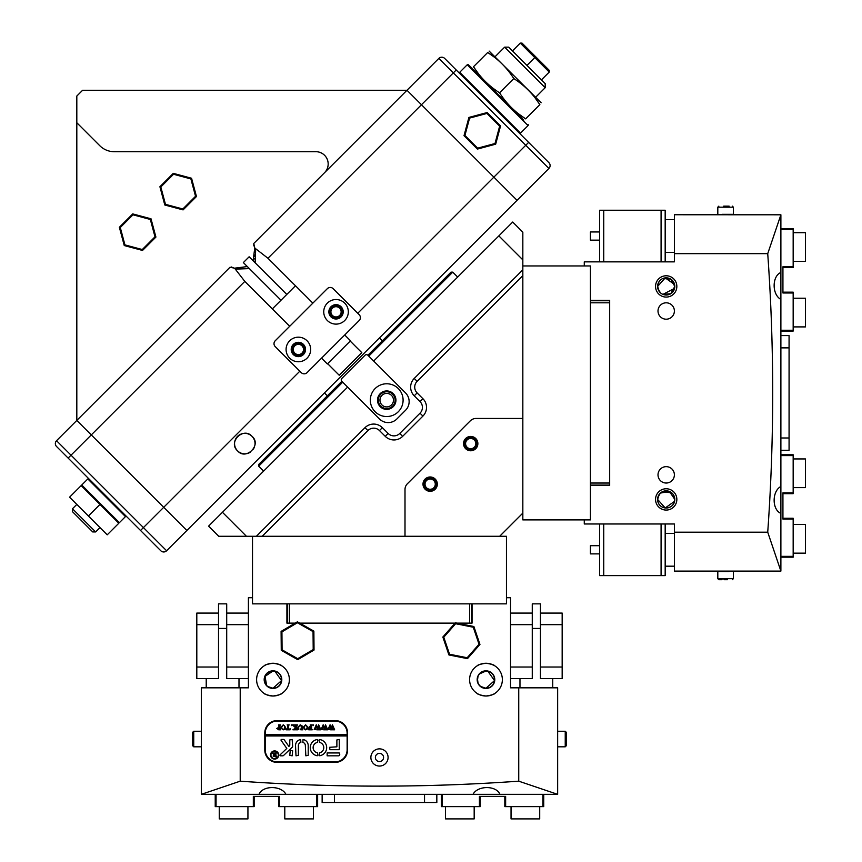 <?xml version="1.0" encoding="UTF-8"?>
<svg xmlns="http://www.w3.org/2000/svg" width="862" height="862" viewBox="0 0 862 862"><rect width="100%" height="100%" fill="white"/><g stroke="black" fill="none" stroke-linecap="round" stroke-linejoin="round"><path stroke-width="1.29" d="M249.355 268.588L235.304 269.138L244.808 281.4L272.327 308.908L295.472 285.764L267.953 258.255L255.702 248.752L255.141 262.791M340.522 307.335A6.346 6.346 0 0 1 340.522 316.311A6.346 6.346 0 0 1 331.547 316.311A6.346 6.346 0 0 1 331.547 307.335A6.346 6.346 0 0 1 340.522 307.335M332.409 315.438A5.118 5.118 0 0 0 339.65 315.438A5.118 5.118 0 0 0 339.65 308.197A5.118 5.118 0 0 0 332.409 308.197A5.118 5.118 0 0 0 332.409 315.438M302.864 344.983A6.346 6.346 0 0 1 302.864 353.959A6.346 6.346 0 0 1 293.888 353.959A6.346 6.346 0 0 1 293.888 344.983A6.346 6.346 0 0 1 302.864 344.983M294.761 353.097A5.118 5.118 0 0 0 302.002 353.097A5.118 5.118 0 0 0 302.002 345.856A5.118 5.118 0 0 0 294.761 345.856A5.118 5.118 0 0 0 294.761 353.097M254.893 445.309A10.236 10.236 0 0 0 252.038 436.355C262.113 444.738 245.95 460.911 237.556 450.837A10.236 10.236 0 0 0 250.346 452.205M253.309 437.907L254.236 439.62M254.344 447.303L253.406 449.145M324.575 172.669A12.284 12.284 0 0 0 315.88 151.701L114.258 151.701A20.483 20.483 0 0 1 99.776 145.7L76.815 122.738L76.815 420.43L230.035 267.22L234.475 268.19L247.329 266.563M253.547 244.905A16.389 16.389 0 0 1 254.753 247.922L253.773 243.472L406.993 90.262L517.049 200.318L186.871 530.486L76.815 420.43L163.705 507.319L299.825 371.199M253.116 260.766L254.753 247.922L255.702 248.752M235.304 269.138L234.475 268.19M237.556 450.837C227.643 442.26 243.375 426.421 252.038 436.355A10.236 10.236 0 0 0 237.556 436.355A10.236 10.236 0 0 0 237.556 450.837M357.752 313.272L493.872 177.141L517.049 200.318L548.911 168.456A4.094 4.094 0 0 0 548.911 162.659A4.094 4.094 0 0 1 548.911 168.456A4.094 4.094 0 0 0 548.911 162.659L444.641 58.401A4.094 4.094 0 0 0 438.844 58.401L406.993 90.262L82.612 90.262L76.815 96.048L76.815 122.738M255.281 254.312A16.389 16.389 0 0 1 254.872 256.542M254.258 258.428A16.389 16.389 0 0 1 253.234 260.572M243.106 268.308A16.389 16.389 0 0 1 231.469 266.994M523.762 120.141L468.389 64.769A0.819 0.819 0 0 0 467.236 64.769L459.705 72.3A0.819 0.819 0 0 0 459.705 73.464M472.02 68.195L468.389 64.769A0.819 0.819 0 0 0 467.236 64.769L528.05 125.593A0.819 0.819 0 0 0 528.05 124.43A0.819 0.819 0 0 1 528.05 125.593L520.519 133.125A0.819 0.819 0 0 1 519.366 133.125A0.819 0.819 0 0 0 520.519 133.125L459.705 72.3M475.77 448.671A7.165 7.165 0 0 1 465.642 448.671A7.165 7.165 0 0 1 465.642 438.532A7.165 7.165 0 0 1 475.77 438.532A7.165 7.165 0 0 1 475.77 448.671M435.224 489.217A7.165 7.165 0 0 1 425.095 489.217A7.165 7.165 0 0 1 425.095 479.078A7.165 7.165 0 0 1 435.224 479.078A7.165 7.165 0 0 1 435.224 489.217M256.38 536.283L364.992 427.671A12.284 12.284 0 0 1 382.372 427.671L388.159 433.467A8.189 8.189 0 0 0 399.752 433.467L420.02 413.189A8.189 8.189 0 0 0 420.02 401.606L414.234 395.809A12.284 12.284 0 0 1 414.234 378.44L522.835 269.828L522.835 418.447L476.083 418.447A8.189 8.189 0 0 0 470.296 420.839L407.403 483.733A8.189 8.189 0 0 0 405 489.53L405 536.283L499.669 536.283L522.835 513.105L522.835 418.447L476.083 418.447A8.189 8.189 0 0 0 470.296 420.839L407.403 483.733A8.189 8.189 0 0 0 405 489.53L405 536.283L218.732 536.283L208.593 526.143L347.612 387.124L379.474 418.986L341.826 381.327A2.047 2.047 0 0 1 341.826 378.44L364.992 355.263A2.047 2.047 0 0 1 367.891 355.263L405.539 392.921A12.284 12.284 0 0 1 405.539 410.29L396.854 418.986A12.284 12.284 0 0 1 379.474 418.986M166.603 550.764A4.094 4.094 0 0 1 160.806 550.764A4.094 4.094 0 0 0 166.603 550.764L186.871 530.486L163.705 507.319L143.426 527.587L166.603 550.764A4.094 4.094 0 0 1 160.806 550.764L56.536 446.494A4.094 4.094 0 0 1 56.536 440.708L76.815 420.43M548.911 168.456L525.734 145.29L493.872 177.141L406.993 90.262M438.844 58.401A4.094 4.094 0 0 1 444.641 58.401A4.094 4.094 0 0 0 438.844 58.401L453.326 72.882L267.953 258.255M307.066 358.161A12.284 12.284 -131.4 0 0 307.066 340.781A12.284 12.284 -131.4 0 0 289.686 340.781A12.284 12.284 -131.4 0 0 289.686 358.161A12.284 12.284 -131.4 0 0 307.066 358.161M344.725 320.513A12.284 12.284 -131.4 0 0 344.725 303.133A12.284 12.284 -131.4 0 0 327.344 303.133A12.284 12.284 -131.4 0 0 327.344 320.513A12.284 12.284 -131.4 0 0 344.725 320.513M330.965 306.753A7.165 7.165 48.6 0 1 341.104 306.753A7.165 7.165 48.6 0 1 341.104 316.893A7.165 7.165 48.6 0 1 330.965 316.893A7.165 7.165 48.6 0 1 330.965 306.753M293.306 344.401A7.165 7.165 48.6 0 1 303.446 344.401A7.165 7.165 48.6 0 1 303.446 354.541A7.165 7.165 48.6 0 1 293.306 354.541A7.165 7.165 48.6 0 1 293.306 344.401M327.344 288.651L275.204 340.781A4.094 4.094 -131.4 0 0 275.204 346.578L301.28 372.643A4.094 4.094 -131.4 0 0 307.066 372.643L359.195 320.513A4.094 4.094 -131.4 0 0 359.195 314.716L333.131 288.651A4.094 4.094 -131.4 0 0 327.344 288.651M381.941 404.935A6.756 6.756 0 0 0 393.471 400.162A6.756 6.756 0 0 0 384.129 393.912A6.756 6.756 0 0 0 381.941 404.935M395.108 400.162A8.394 8.394 0 0 1 386.715 408.556A8.394 8.394 0 0 1 378.321 400.162A8.394 8.394 0 0 1 386.715 391.757A8.394 8.394 0 0 1 395.108 400.162M434.653 479.66A6.346 6.346 0 0 1 434.653 488.635A6.346 6.346 0 0 1 425.666 488.635A6.346 6.346 0 0 1 425.666 479.66A6.346 6.346 0 0 1 434.653 479.66M426.539 487.773A5.118 5.118 0 0 0 433.78 487.773A5.118 5.118 0 0 0 433.78 480.533A5.118 5.118 0 0 0 426.539 480.533A5.118 5.118 0 0 0 426.539 487.773M475.199 439.114A6.346 6.346 0 0 1 475.199 448.089A6.346 6.346 0 0 1 466.213 448.089A6.346 6.346 0 0 1 466.213 439.114A6.346 6.346 0 0 1 475.199 439.114M467.085 447.216A5.118 5.118 0 0 0 474.326 447.216A5.118 5.118 0 0 0 474.326 439.976A5.118 5.118 0 0 0 467.085 439.976A5.118 5.118 0 0 0 467.085 447.216M522.835 269.828L522.835 232.169L512.707 222.04L373.677 361.059L405.539 392.921M498.85 235.886L522.835 259.871M246.435 536.283L222.45 512.297M522.835 275.614L417.122 381.327A8.189 8.189 0 0 0 417.122 392.921L422.919 398.707A12.284 12.284 0 0 1 422.919 416.087L402.64 436.355A12.284 12.284 0 0 1 385.271 436.355L379.474 430.569A8.189 8.189 0 0 0 367.891 430.569L262.177 536.283M173.284 173.348L191.558 178.251L196.461 196.525L183.078 209.897L164.804 205.005L159.912 186.731L173.284 173.348L173.531 174.264L160.828 186.979L165.472 204.337L182.841 208.981L195.545 196.277L190.89 178.919L173.531 174.264M191.558 178.251L190.89 178.919M196.461 196.525L195.545 196.277M160.828 186.979L159.912 186.731M183.078 209.897L182.841 208.981M165.472 204.337L164.804 205.005M155.914 237.072L142.532 250.443L124.257 245.551L119.365 227.277L132.737 213.905L151.012 218.797L155.914 237.072L154.998 236.824L150.344 219.465L132.985 214.81L120.281 227.525L124.925 244.883L142.284 249.538L154.998 236.824M124.925 244.883L124.257 245.551M119.365 227.277L120.281 227.525M132.737 213.905L132.985 214.81M142.284 249.538L142.532 250.443M151.012 218.797L150.344 219.465M487.192 112.534L468.917 117.426L464.015 135.7L477.397 149.083L495.672 144.18L500.563 125.906L487.192 112.534L486.944 113.439L499.648 126.154L495.003 143.512L477.645 148.167L464.93 135.453L469.585 118.094L486.944 113.439M468.917 117.426L469.585 118.094M499.648 126.154L500.563 125.906M464.015 135.7L464.93 135.453M495.003 143.512L495.672 144.18M477.397 149.083L477.645 148.167M375.132 411.745A16.389 16.389 0 0 1 375.132 388.568A16.389 16.389 0 0 1 398.298 388.568A16.389 16.389 0 0 1 398.298 411.745A16.389 16.389 0 0 1 375.132 411.745M393.234 393.643A9.213 9.213 0 0 0 380.196 393.643A9.213 9.213 0 0 0 380.196 406.67A9.213 9.213 0 0 0 393.234 406.67A9.213 9.213 0 0 0 393.234 393.643M405.539 410.29L396.854 418.986M504.647 47.151L508.699 47.151L545.193 83.646L545.193 87.698L504.647 47.151L495.09 56.709M535.636 56.709L534.763 57.582L520.282 43.1L522.027 43.1L549.245 70.328L549.245 72.063L541.422 79.886L549.256 72.063L534.763 57.582L526.951 65.404M520.282 43.1L512.47 50.923M545.193 87.709L535.636 97.255L545.193 87.709L545.193 83.657M549.245 70.328L549.256 72.063M518.838 114.053L525.626 118.859C515.002 112.103 506.306 103.418 499.561 92.794C488.959 86.06 480.263 77.375 473.486 66.73L478.291 73.507M539.86 104.625C541.799 102.697 541.799 102.697 539.86 104.625L525.626 118.859C523.687 120.799 523.687 120.799 525.626 118.859C523.687 120.788 523.687 120.788 525.626 118.859L539.849 104.625C541.789 102.686 541.789 102.686 539.849 104.625L535.054 97.837M541.142 102.761L489.131 51.084M473.486 66.73C471.557 68.658 471.557 68.658 473.486 66.73L487.72 52.496C489.659 50.556 489.659 50.556 487.72 52.496C498.365 59.273 507.061 67.958 513.784 78.561C524.408 85.316 533.104 94.001 539.849 104.625M499.561 92.794L513.784 78.561M494.508 57.291L487.72 52.496M88.398 516.004L69.574 497.18L81.157 485.597L118.816 523.245L107.222 534.828L88.398 516.004L99.981 504.421M92.74 531.94L72.473 511.662L72.473 508.763L95.639 531.94L92.74 531.94M88.98 478.938L87.816 478.938L125.475 516.586L125.475 515.433M118.234 522.674L119.387 522.674L125.475 516.586M81.739 486.179L81.739 485.015L119.387 522.674M81.739 485.015L87.816 478.938M324.446 392.921L327.344 395.809M379.474 337.882L382.372 340.781M367.891 355.263L451.009 272.144L452.755 272.144L368.764 356.135M457.668 277.068L452.755 272.144M342.688 382.2L258.697 466.191L263.621 471.115M258.697 466.191L258.697 464.456L341.826 381.327M281.001 300.235L243.353 262.587L249.14 256.79L286.798 294.448M327.355 363.947L350.5 340.792M272.327 308.919L289.686 326.299M339.229 375.239L361.792 352.666M665.173 523.988L665.173 575.601L599.64 575.601L599.64 523.988M603.734 523.988L603.734 575.601M661.079 575.601L661.079 523.988M780.886 228.678L793.169 228.678L793.169 267.586L782.933 267.586M793.169 229.497L780.886 229.497M780.886 330.254L793.169 330.254L793.169 292.983L782.933 292.983L782.933 266.767L793.169 266.767M793.169 330.254L793.169 331.073L780.886 331.073M782.933 292.164L793.169 292.164L793.169 292.983M599.64 261.854L599.64 210.242L665.173 210.242L665.173 261.854M661.079 261.854L661.079 210.242M603.734 210.242L603.734 261.854M590.427 300.763L609.671 300.763M590.427 483.032L609.671 483.032L609.671 302.81L590.427 302.81M609.671 485.08L590.427 485.08M655.551 286.432A10.646 10.646 0 0 1 666.197 275.775A10.646 10.646 0 0 1 676.842 286.432A10.646 10.646 0 0 1 666.197 297.078A10.646 10.646 0 0 1 655.551 286.432M662.964 294.405L670.798 293.694L674.795 286.432A8.598 8.598 0 0 0 666.197 277.823A8.598 8.598 0 0 0 657.598 286.432A8.598 8.598 0 0 0 666.197 295.03A8.598 8.598 0 0 0 674.795 286.432L670.798 279.159L662.964 278.458M655.551 499.421A10.646 10.646 0 0 1 666.197 488.765A10.646 10.646 0 0 1 676.842 499.421A10.646 10.646 0 0 1 666.197 510.067A10.646 10.646 0 0 1 655.551 499.421M673.093 494.282L674.795 499.421A8.598 8.598 0 0 0 666.197 490.812A8.598 8.598 0 0 0 657.598 499.421C657.792 510.757 674.644 510.724 674.795 499.421L669.429 491.448L660.378 493.086L657.814 497.514M674.386 311.01A8.189 8.189 0 0 0 666.197 302.81A8.189 8.189 0 0 0 658.008 311.01A8.189 8.189 0 0 0 666.197 319.199A8.189 8.189 0 0 0 674.386 311.01M657.814 284.525L659.301 281.281M674.58 284.525L665.227 277.887L657.598 286.432L659.301 291.572M674.386 474.843A8.189 8.189 0 0 0 666.197 466.654A8.189 8.189 0 0 0 658.008 474.843A8.189 8.189 0 0 0 666.197 483.032A8.189 8.189 0 0 0 674.386 474.843M662.964 491.448L672.015 493.086M659.301 494.282L657.598 499.421A8.598 8.598 0 0 0 666.197 508.02A8.598 8.598 0 0 0 674.795 499.421M674.58 501.328L665.227 507.966L657.598 499.421M780.886 571.043L780.886 214.8L767.73 253.665C774.345 346.502 774.345 439.34 767.73 532.188L780.886 571.097L674.386 571.097L674.386 532.188L767.73 532.188M674.58 288.339L662.932 294.384M780.886 214.8L674.386 214.746L674.386 253.665L767.73 253.665M584.274 265.949L584.274 261.854L674.386 261.854L674.386 253.665M674.386 532.188L674.386 523.988L584.274 523.988L584.274 519.894M590.427 485.489L609.671 485.489L609.671 300.353L590.427 300.353M780.886 513.386C771.91 509.722 771.878 491.157 780.886 486.47M780.886 299.383C771.91 294.718 771.878 276.152 780.886 272.457M657.814 288.339L660.389 292.778M599.64 553.889L590.427 553.889L590.427 545.7L599.64 545.7M599.64 240.142L590.427 240.142L590.427 231.953L599.64 231.953M793.169 487.612L805.464 487.612L805.464 458.94L793.169 458.94M793.169 553.145L805.464 553.145L805.464 524.473L793.169 524.473M793.169 326.903L805.464 326.903L805.464 298.23L793.169 298.23M793.169 261.369L805.464 261.369L805.464 232.697L793.169 232.697M737.872 214.746L713.305 214.746M723.692 206.147L729.133 206.147M717.809 214.336L717.809 207.171L733.368 207.171L733.368 214.336L721.968 214.336M782.933 518.256L793.169 518.256L793.169 557.175L780.886 557.175M780.886 556.346L793.169 556.346M793.169 519.075L782.933 519.075L782.933 492.859L793.169 492.859L793.169 455.589L780.886 455.589M780.886 454.77L793.169 454.77L793.169 455.589M793.169 492.859L793.169 493.678L782.933 493.678M713.305 571.097L737.872 571.097M727.485 579.695L723.94 579.695M733.368 571.506L733.368 578.671L717.809 578.671L717.809 571.506L729.198 571.506M717.809 578.671L718.833 579.695L722.044 579.695M780.886 335.577L789.075 335.577L789.075 450.266L780.886 450.266M522.835 513.105L522.835 519.894L590.427 519.894L590.427 265.949L522.835 265.949M252.512 536.283L252.512 603.863L506.457 603.863L506.457 536.283L499.669 536.283M510.552 667.026L532.263 667.026L532.263 678.609L510.552 678.609M532.263 667.026L532.263 624.67L510.552 624.67M532.263 624.67L532.263 613.076L510.552 613.076M562.164 667.026L540.452 667.026L540.452 678.609L562.164 678.609L562.164 624.67L540.452 624.67L540.452 667.026M562.164 624.67L562.164 613.076L540.452 613.076L540.452 624.67M254.15 796.369L254.15 806.616L215.231 806.616L215.231 794.322M216.05 794.322L216.05 806.616M253.331 806.616L253.331 796.369L279.536 796.369L279.536 806.616L316.817 806.616L316.817 794.322M317.636 794.322L317.636 806.616L316.817 806.616M279.536 806.616L278.717 806.616L278.717 796.369M196.805 667.026L218.517 667.026L218.517 678.609L196.805 678.609L196.805 624.67L218.517 624.67L218.517 603.863L226.706 603.863L226.706 613.076L248.407 613.076M226.706 613.076L226.706 624.67L248.407 624.67M226.706 624.67L226.706 667.026L248.407 667.026M226.706 667.026L226.706 678.609L248.407 678.609M196.805 624.67L196.805 613.076L218.517 613.076M218.517 667.026L218.517 624.67M289.373 603.863L289.373 623.118L295.181 623.118L286.917 623.118L286.917 603.863M299.707 623.118L455.061 623.118L299.707 623.118M472.053 603.863L472.053 623.118L456.86 623.118L469.596 623.118L469.596 603.863M287.326 623.118L287.326 603.863M471.643 603.863L471.643 623.118M379.485 761.555A4.094 4.094 0 0 1 375.39 757.461A4.094 4.094 0 0 1 379.485 753.366A4.094 4.094 0 0 1 383.579 757.461A4.094 4.094 0 0 1 379.485 761.555M379.485 748.862A8.598 8.598 0 0 0 370.875 757.461A8.598 8.598 0 0 0 379.485 766.059A8.598 8.598 0 0 0 388.083 757.461A8.598 8.598 0 0 0 379.485 748.862M271.077 671.25L267.845 672.748M271.077 688.027L267.845 686.529L272.985 688.242A8.598 8.598 0 0 1 264.386 679.633A8.598 8.598 0 0 1 272.985 671.035L265.033 676.379L266.649 685.462M265.022 682.876L264.44 678.674M272.985 670.83A8.803 8.803 0 0 0 264.181 679.633A8.803 8.803 0 0 0 272.985 688.447A8.803 8.803 0 0 0 281.799 679.633A8.803 8.803 0 0 0 272.985 670.83M272.985 696.022C267.619 695.225 264.688 694.363 264.181 693.457C264.688 694.363 267.619 695.225 272.985 696.022C278.351 695.225 281.292 694.363 281.799 693.457C281.292 694.363 278.351 695.225 272.985 696.022A16.389 16.389 0 0 0 289.373 679.633A16.389 16.389 0 0 0 272.985 663.255A16.389 16.389 0 0 0 256.607 679.633A16.389 16.389 0 0 0 272.985 696.022M276.411 663.611L272.985 663.255C267.619 664.052 264.688 664.914 264.181 665.82C264.688 664.904 267.619 664.052 272.985 663.255C278.351 664.052 281.292 664.914 281.799 665.82M484.067 688.027L480.834 686.529L485.974 688.242A8.598 8.598 0 0 1 477.376 679.633A8.598 8.598 0 0 1 485.974 671.035L479.628 673.836M478.001 676.401L477.429 680.603M478.001 682.876L477.429 678.674M480.834 672.737L485.974 671.035A8.598 8.598 0 0 1 494.572 679.633A8.598 8.598 0 0 1 485.974 688.242C497.32 688.048 497.288 671.186 485.974 671.035M485.974 670.83A8.803 8.803 0 0 0 477.171 679.633A8.803 8.803 0 0 0 485.974 688.447A8.803 8.803 0 0 0 494.777 679.633A8.803 8.803 0 0 0 485.974 670.83M485.974 696.022C480.608 695.225 477.677 694.363 477.171 693.457C477.677 694.363 480.608 695.225 485.974 696.022C491.34 695.225 494.282 694.363 494.777 693.457C494.282 694.363 491.34 695.225 485.974 696.022A16.389 16.389 0 0 0 502.363 679.633A16.389 16.389 0 0 0 485.974 663.255A16.389 16.389 0 0 0 469.596 679.633A16.389 16.389 0 0 0 485.974 696.022M489.4 663.611L485.974 663.255C480.608 664.052 477.677 664.914 477.171 665.82C477.677 664.904 480.608 664.052 485.974 663.255C491.34 664.052 494.282 664.914 494.777 665.82M272.985 688.242C284.331 688.048 284.298 671.186 272.985 671.035A8.598 8.598 0 0 1 281.594 679.633A8.598 8.598 0 0 1 272.985 688.242L281.54 680.603L274.892 671.25M252.512 597.722L248.407 597.722L248.407 687.833L201.309 687.833L201.309 794.322L259.009 794.322C262.684 785.347 281.249 785.314 285.936 794.322L473.022 794.322C477.688 785.347 496.253 785.314 499.949 794.322L557.649 794.322L557.649 687.833L510.552 687.833L510.552 597.722L506.457 597.722M494.605 665.712L490.898 664.009M281.109 665.41L277.909 664.009M473.022 794.322L499.949 794.322M259.009 794.322L285.936 794.322M277.079 720.6A12.284 12.284 0 0 0 264.796 732.883L264.796 750.091A12.284 12.284 0 0 0 277.079 762.374L335.243 762.374A12.284 12.284 0 0 0 347.537 750.091L347.537 732.883A12.284 12.284 0 0 0 335.243 720.6L277.079 720.6M240.218 687.833L240.218 781.177C333.066 787.782 425.903 787.782 518.741 781.177L557.606 794.322M518.741 687.833L518.741 781.177M201.363 794.322L240.218 781.177M487.881 671.25L494.519 680.603L485.974 688.242M532.263 613.076L532.263 603.863L540.452 603.863L540.452 613.076M540.452 628.441L532.263 628.441M226.706 628.441L218.517 628.441M474.175 806.616L474.175 818.9L445.503 818.9L445.503 806.616M511.037 806.616L511.037 818.9L539.709 818.9L539.709 806.616M313.466 806.616L313.466 818.9L284.794 818.9L284.794 806.616M247.933 806.616L247.933 818.9L219.26 818.9L219.26 806.616M270.937 755.004A3.685 3.685 0 0 0 274.622 758.689A3.685 3.685 0 0 0 278.307 755.004A3.685 3.685 0 0 0 274.622 751.319A3.685 3.685 0 0 0 270.937 755.004M278.717 755.004A4.094 4.094 0 0 0 274.622 750.91A4.094 4.094 0 0 0 270.528 755.004A4.094 4.094 0 0 0 274.622 759.099A4.094 4.094 0 0 0 278.717 755.004M281.012 740.049A0.614 0.614 0 0 0 281.131 740.404L286.798 748.431L280.172 754.767A0.614 0.614 0 0 0 280.592 755.823L282.714 755.823A1.228 1.228 0 0 0 283.566 755.478L292.272 747.171A1.228 1.228 0 0 0 292.649 746.287L292.153 739.434L289.783 739.93L289.783 745.059A1.228 1.228 0 0 1 289.406 745.953L288.889 746.438L284.32 739.962A1.228 1.228 0 0 0 283.318 739.434L281.626 739.434A0.614 0.614 0 0 0 281.012 740.049M310.255 747.634A8.189 8.189 0 0 0 317.27 755.737L317.841 755.241L317.431 752.86A5.323 5.323 0 0 1 317.431 742.408L317.841 740.016L317.27 739.521A8.189 8.189 0 0 0 310.255 747.634M298.78 729.489L297.649 729.791L298.338 726.925L300.224 724.802L302.045 725.826L302.842 729.791L300.795 729.791L301.474 726.741L300.202 725.017L298.672 726.892L298.78 729.489M293.953 729.112L295.494 727.614L292.326 724.877L294.567 724.877L296.151 727.334L295.472 724.877L297.519 724.877L296.83 725.761L296.884 729.414L297.519 729.791L295.472 729.791L296.151 727.42L294.33 729.187L294.675 729.791L292.886 729.791L293.953 729.112M291.302 724.802L291.302 725.632L291.302 724.802M290.214 728.746L290.138 729.791L286.119 729.791L286.044 728.746L287.822 729.586L287.822 725.761L287.143 724.877L289.19 724.877L288.501 725.761L288.501 729.586L290.214 728.746M285.634 727.356L284.848 729.23L283.199 729.855L280.861 727.366L283.264 724.802L285.634 727.356M347.127 734.726L265.205 734.726L265.205 735.954L347.127 735.954L347.127 733.293A12.284 12.284 0 0 0 334.833 721.009L277.489 721.009A12.284 12.284 0 0 0 265.205 733.293L265.205 734.726M276.767 728.455L279.148 727.216L278.469 724.877L280.516 724.877L279.838 725.761L280.516 729.791L278.706 729.791L276.767 728.455M307.96 727.356L307.174 729.23L305.525 729.855L303.187 727.366L305.579 724.802L307.96 727.356M308.779 728.702L310.891 729.586L310.891 727.474L309.253 728.153L309.253 726.58L310.891 727.269L310.212 724.877L312.26 724.877L311.581 725.761L311.624 729.403L312.26 729.791L308.715 729.791L308.779 728.702M313.218 724.802L313.218 725.632L313.218 724.802M315.611 729.651L314.156 729.651L316.279 724.802L317.496 727.733L318.66 724.802L320.858 729.791L319.037 729.791L319.522 729.338L318.369 725.966L317.69 728.293L318.649 729.791L316.753 729.791L317.27 729.327L316.171 726.009L315.072 729.349L315.611 729.651M322.507 729.651L321.052 729.651L323.175 724.802L324.392 727.733L325.556 724.802L327.743 729.791L325.933 729.791L326.418 729.338L325.265 725.966L324.586 728.293L325.545 729.791L323.649 729.791L324.166 729.327L323.067 726.009L321.957 729.349L322.507 729.651M329.392 729.651L327.948 729.651L330.071 724.802L331.288 727.733L332.452 724.802L334.639 729.791L332.829 729.791L333.314 729.338L332.161 725.966L331.482 728.293L332.441 729.791L330.545 729.791L331.062 729.327L329.963 726.009L328.853 729.349L329.392 729.651M265.205 735.954L265.205 749.681A12.284 12.284 0 0 0 277.489 761.965L334.833 761.965A12.284 12.284 0 0 0 347.127 749.681L347.127 735.954M327.14 752.957L327.14 755.823L338.518 755.823A1.228 1.228 0 0 0 339.747 754.595L339.251 752.957L327.14 752.957M336.88 746.815L329.51 747.311L330.017 749.681L339.251 749.681L339.251 739.434L336.88 739.941L336.88 746.815M302.853 742.397A3.276 3.276 0 0 1 305.342 745.587L305.848 755.823L308.208 755.317L308.208 745.587A6.142 6.142 0 0 0 303.047 739.521L302.853 742.397M319.468 752.86L319.069 755.241L319.64 755.737A8.189 8.189 0 0 0 319.64 739.521L319.069 740.016L319.468 742.408A5.323 5.323 0 0 1 319.468 752.86M292.153 755.823L292.649 750.78L290.268 750.296L289.783 755.327L292.153 755.823M298.381 745.587A3.276 3.276 0 0 1 300.87 742.397L300.676 739.521A6.142 6.142 0 0 0 295.515 745.587L296.011 755.823L298.381 755.327L298.381 745.587M273.243 753.841L272.209 753L273.329 753L275.204 754.929L274.633 753L276.346 753L275.775 753.744L276.346 757.095L273.103 756.082L274.127 755.069L273.243 753.841M275.204 756.814L275.021 755.101L273.782 756.028L275.204 756.814M279.148 729.511L279.148 727.409L278.534 727.334L277.586 728.412L279.148 729.511M282.176 729.155L284.32 729.166L284.816 727.366L284.309 725.513L283.264 725.017L281.68 727.269L282.176 729.155M304.502 729.155L306.646 729.166L307.141 727.366L306.624 725.513L305.59 725.017L304.006 727.269L304.502 729.155M201.309 726.741L201.309 751.319M192.711 735.48L192.711 732.269L192.711 735.48M192.711 742.581L192.711 732.269L193.734 731.245L193.734 746.815L192.711 745.792L192.711 740.814M543.728 794.322L543.728 806.616L504.82 806.616L504.82 796.369M542.909 806.616L542.909 794.322M442.152 794.322L442.152 806.616L479.423 806.616L479.423 796.369L505.638 796.369L505.638 806.616M442.152 806.616L441.333 806.616L441.333 794.322M480.242 796.369L480.242 806.616L479.423 806.616M557.649 751.319L557.649 726.741M566.259 742.581L566.259 745.792L566.259 742.441L566.259 745.792L565.235 746.815L565.235 731.245L566.259 732.269L566.259 742.441M566.259 735.48L566.259 737.236M436.829 794.322L436.829 802.511L322.14 802.511L322.14 794.322M473.884 626.512L479.951 644.431L467.473 658.643L448.919 654.948L442.852 637.029L455.33 622.806L473.884 626.512L473.26 627.224L455.632 623.711L443.779 637.212L449.544 654.236L467.172 657.749L479.024 644.237L473.26 627.224M479.951 644.431L479.024 644.237M455.632 623.711L455.33 622.806M467.473 658.643L467.172 657.749M443.779 637.212L442.852 637.029M448.919 654.948L449.544 654.236M297.401 621.814L313.865 631.124L314.027 650.045L297.724 659.645L281.26 650.325L281.098 631.404L297.401 621.814L297.412 622.752L281.928 631.878L282.079 649.84L297.713 658.697L313.208 649.582L313.046 631.609L297.412 622.752M313.865 631.124L313.046 631.609M281.928 631.878L281.098 631.404M314.027 650.045L313.208 649.582M282.079 649.84L281.26 650.325M297.724 659.645L297.713 658.697M244.808 281.4L71.018 455.19L143.426 527.587L140.538 530.486M56.536 446.494A4.094 4.094 0 0 1 56.536 440.708L71.018 455.19L68.13 458.078M528.632 142.392L525.734 145.29L453.326 72.882L456.224 69.984M417.122 381.327L414.234 378.44M367.891 430.569L364.992 427.671M417.122 392.921L414.234 395.809M422.919 398.707L420.02 401.606M422.919 416.087L420.02 413.189M402.64 436.355L399.752 433.467M385.271 436.355L388.159 433.467M379.474 430.569L382.372 427.671M789.075 347.871L780.886 347.871M780.886 437.982L789.075 437.982M424.535 802.511L424.535 794.322M334.424 794.322L334.424 802.511M99.981 527.587L95.639 531.94M76.815 504.421L72.473 508.763M327.344 363.958L321.548 358.161M339.219 375.25L327.635 363.667M350.511 340.781L344.725 334.995M312.863 303.133L295.483 285.753M361.803 352.655L350.22 341.072M674.386 533.416L665.173 533.416M674.386 566.183L665.173 566.183M674.386 219.67L665.173 219.67M674.386 252.437L665.173 252.437M717.809 207.171L718.833 206.147L717.809 207.171M733.368 207.171L732.344 206.147M733.368 578.671L732.344 579.695L733.368 578.671M519.969 687.833L519.969 678.609M552.736 687.833L552.736 678.609M206.223 687.833L206.223 678.609M238.989 687.833L238.989 678.609M200.9 746.815L193.734 746.815L192.711 745.792M200.9 731.245L193.734 731.245M558.07 731.245L565.235 731.245L566.259 732.269M558.07 746.815L565.235 746.815"/></g></svg>
